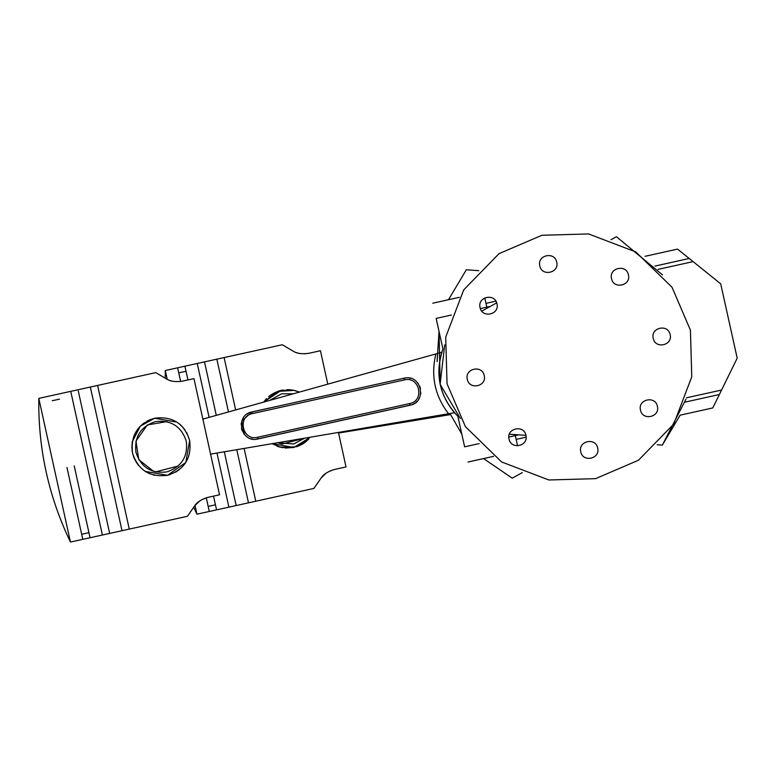 <?xml version="1.0" encoding="UTF-8"?>
<svg xmlns="http://www.w3.org/2000/svg" width="776" height="776" viewBox="0 0 776 776"><rect width="100%" height="100%" fill="white"/><g stroke="black" fill="none" stroke-linecap="round" stroke-linejoin="round"><path stroke-width="1.16" d="M466.318 269.786L448.499 299.711L466.318 269.786L448.499 299.711L466.318 269.786L448.499 299.711L466.318 269.786L448.499 299.711L466.318 269.786L478.821 270.678M439.022 331.352L437.121 361.092L439.022 331.352L437.15 361.665L439.022 331.352L437.15 361.665L439.022 331.352L440.235 384.78L439.022 331.352M449.964 413.501L461.798 434.085L449.964 413.501M512.218 478.171L483.574 458.577L512.218 478.171L522.297 472.603M662.335 445.104L680.154 415.17L662.335 445.104L680.154 415.17L662.335 445.104L685.965 399.223L662.335 445.104L685.965 399.223L662.335 445.104L657.194 444.735M496.97 303.843C495.03 292.843 477.201 296.772 480.063 307.568C482.003 318.567 499.831 314.639 496.97 303.843C495.03 292.843 477.201 296.772 480.063 307.568C482.003 318.567 499.831 314.639 496.97 303.843M484.224 375.584C482.284 364.584 464.455 368.503 467.317 379.299C469.257 390.299 487.085 386.37 484.224 375.584C482.284 364.584 464.455 368.503 467.317 379.299C469.257 390.299 487.085 386.37 484.224 375.584M525.924 435.317C523.994 424.317 506.165 428.245 509.027 439.041C510.967 450.041 528.795 446.113 525.924 435.317C523.994 424.317 506.165 428.245 509.027 439.041C510.967 450.041 528.795 446.113 525.924 435.317M597.665 448.062C595.726 437.063 577.897 440.991 580.758 451.787C582.698 462.787 600.527 458.858 597.665 448.062C595.726 437.063 577.897 440.991 580.758 451.787C582.698 462.787 600.527 458.858 597.665 448.062M657.398 406.352C655.458 395.353 637.63 399.281 640.491 410.077C642.431 421.077 660.26 417.149 657.398 406.352C655.458 395.353 637.63 399.281 640.491 410.077C642.431 421.077 660.26 417.149 657.398 406.352M670.144 334.621C668.204 323.621 650.375 327.55 653.247 338.346C655.177 349.345 673.005 345.417 670.144 334.621C668.204 323.621 650.375 327.55 653.247 338.346C655.177 349.345 673.005 345.417 670.144 334.621M628.434 274.888C626.504 263.889 608.665 267.817 611.537 278.613C613.467 289.613 631.305 285.684 628.434 274.888C626.504 263.889 608.665 267.817 611.537 278.613C613.467 289.613 631.305 285.684 628.434 274.888M556.702 262.142C554.762 251.143 536.934 255.061 539.805 265.858C541.735 276.857 559.564 272.939 556.702 262.142C554.762 251.143 536.934 255.061 539.805 265.858C541.735 276.857 559.564 272.939 556.702 262.142M447.034 383.771L465.445 426.684L501.635 461.972L548.865 479.985L595.541 478.656L638.454 460.246L673.743 424.055L691.755 376.835L690.427 330.159L672.016 287.236L635.825 251.957L588.596 233.945L541.92 235.264L499.007 253.674L463.718 289.865L445.715 337.094L447.034 383.771M616.435 236.709L662.51 274.898L616.435 236.709L610.974 239.726M496.688 302.873L481.77 311.127M444.706 344.835L440.128 384.304L460.42 418.584L440.128 384.304L444.706 344.835M509.357 434.201L525.944 435.375M338.569 433.056L449.372 414.762L448.538 413.744C434.841 395.808 430.622 375.865 435.879 353.914L441.777 352.265C435.414 374.643 439.652 394.8 454.484 412.735L210.587 454.125M450.468 414.578L449.372 414.762M135.024 433.541L133.909 436.005M191.585 510.259L187.452 516.283L194.65 505.836L187.452 516.283L129.272 529.096L97.892 386.652M162.145 376.379L165.249 378.203L165.298 370.521L167.238 379.357M166.782 421.61L147.333 424.967L135.955 441.088L138.788 459.683L153.755 471.478M154.676 475.3L153.221 474.931M150.399 473.981L147.857 472.836M147.779 472.797L145.403 471.439L167.548 475.3L185.794 462.457L189.674 440.467C191.808 458.228 184.387 469.849 167.403 475.329L167.422 475.329C149.652 477.473 138.031 470.052 132.541 453.058L131.862 447.296L132.318 441.602L140.349 426.15L154.676 418.235L176.831 422.105M142.949 469.693L145.316 471.381M138.797 465.678L137.187 463.592M138.856 465.745L135.654 461.177M134.316 458.5L133.336 455.929M132.56 453.135L133.074 455.105M136.508 430.952L138.041 428.779M138.167 428.624L139.961 426.558M140.01 426.509L141.959 424.656M142.173 424.472L144.278 422.842M146.742 421.29L149.254 420.029M149.361 419.981L154.744 418.215M179.372 469.606L175.512 472.225M170.099 474.592L167.451 475.319M155.433 471.924L178.286 465.998M308.848 353.303L304.376 353.817M299.73 353.468L298.003 353.099M318.082 482.391L313.95 488.414L321.148 477.967L313.95 488.414L255.77 501.228L244.13 448.431L255.77 501.228L248.495 502.829L236.787 449.682L248.495 502.829L236.156 505.554L224.312 451.797L236.156 505.554L228.891 507.155L216.97 453.048L228.891 507.155L216.552 509.871L213.526 496.126M323.291 475.484L324.688 474.243M293.425 393.772L281.581 393.82L269.592 400.445L293.425 393.772M290.03 389.746L287.052 389.649M292.833 390.115L295.646 390.774M304.464 442.805L308.761 439.09M306.665 441.078L304.435 442.824M304.328 442.892L302 444.357M301.932 444.396L299.478 445.628M299.332 445.686L296.762 446.675M285.335 448.062L293.9 447.461L279.573 447.024L276.945 446.132L279.127 446.889M277.75 442.727L293.629 443.969L304.764 438.139L281.93 444.056L277.75 442.727M281.164 447.432L272.085 443.688L293.9 447.461L310.429 437.179L296.752 446.675L282.396 447.674M187.928 379.939L184.901 366.204L197.24 363.478L209.113 417.362L197.24 363.478L204.505 361.878L216.291 415.354L204.505 361.878L216.844 359.162L228.474 411.949L216.844 359.162L224.119 357.561L235.652 409.941L224.119 357.561L282.299 344.748L293.221 351.198C296.985 353.584 302.252 354.273 309.023 353.264L320.44 350.752L327.802 384.149M216.552 509.871L209.287 511.471L206.27 497.804M193.68 507.232L196.949 514.187L194.999 505.36M326.104 473.176L321.148 477.967C323.543 474.223 328.035 471.391 334.621 469.451L346.038 466.939L338.433 432.426M334.446 469.49L330.178 470.896M298.265 391.657L294.036 390.367L299.361 392.113L294.036 390.367L277.556 391.424L263.656 402.104L266.478 398.67L263.656 402.104L281.31 390.328L282.707 390.056M268.583 396.672L270.775 394.974M270.834 394.926L275.79 392.142M278.594 391.065L281.31 390.328L292.785 390.105M287.954 389.649L291.825 389.95M288.575 348.472L285.277 346.513M296.209 352.556L298.013 353.099M180.643 381.472L177.636 367.805L184.901 366.204M298.362 391.696L299.361 392.113L298.362 391.696M266.469 398.67L263.656 402.104M680.154 415.17L712.775 407.933L737.2 358.202L720.71 283.851L677.555 249.106L645.079 256.303M685.072 402.113L719.371 394.509L721.564 390.037L686.459 397.816M658 269.398L693.094 261.619L689.204 258.486L655.031 266.061M508.823 437.024L515.322 435.579L517.592 445.831L515.099 434.608L515.322 435.579L518.601 434.851M485.999 303.368L484.787 297.897L486.843 307.17L485.999 303.368L495.883 301.175M480.363 308.605L486.843 307.17L487.066 308.198L486.843 307.17L490.335 306.394M244.43 434.453L243.615 433.406L244.44 434.463L241.811 421.067L251.957 411.93L250.638 412.289L404.024 378.213C421.281 373.508 427.644 402.21 410.019 405.247L257.952 438.964C240.696 443.668 234.333 414.966 251.957 411.93L269.796 407.972M202.866 419.108L435.879 353.914M411.338 404.888L256.604 439.197M252.54 439.08L251.23 438.789M242.277 431.019L241.433 428.459L242.277 431.019M241.142 424.385L241.317 423.056L241.142 424.385M242.044 420.437L243.266 418.022L242.044 420.437M247.001 414.112L248.233 413.346M410.019 405.247L409.631 403.559C425.083 400.911 419.496 375.768 404.383 379.9L404.024 378.213L405.373 377.98M409.427 378.087L410.746 378.387M417.546 382.723L418.361 383.78M419.69 386.138L420.534 388.708M420.825 392.792L420.66 394.121L420.834 392.792M419.932 396.74L418.71 399.155M417.013 401.308L416.062 402.21M414.976 403.064L413.792 403.811M436.898 353.623L441.777 352.265L442.931 348.987C434.56 374.362 439.526 396.779 457.84 416.237L454.484 412.735M479.161 443.6L464.63 446.821C468.976 466.434 468.976 466.434 464.63 446.821L457.84 416.237M442.931 348.987L436.151 318.402C431.805 298.799 431.805 298.799 436.151 318.402L451.38 315.027M420.834 392.763L420.66 394.13M417.032 401.299L416.052 402.23L417.032 401.299M413.54 403.937L412.638 404.383M404.383 379.9L252.345 413.618C236.893 416.266 242.481 441.408 257.593 437.276L409.631 403.559M257.952 438.964L257.593 437.276M252.345 413.618L251.957 411.93M132.58 453.203L132.55 453.058C130.397 435.307 137.827 423.686 154.812 418.196C172.544 416.043 184.164 423.463 189.674 440.467M162.087 376.341L158.779 374.381M106.176 458.868L90.356 387.03L106.176 458.868M93.838 461.584L109.668 533.422L93.838 461.584M86.572 463.185L70.742 391.346L86.572 463.185M74.234 465.901L90.055 537.739L74.234 465.901M66.969 467.501L82.789 539.339L66.969 467.501M54.621 470.227L38.8 398.389C38.102 448.751 48.655 496.65 70.451 542.055L54.621 470.227M113.442 457.268L97.621 385.43L113.442 457.268M199.607 501.044L194.65 505.836C197.055 502.091 201.547 499.259 208.123 497.319L219.54 494.797L193.951 378.62L182.525 381.132C175.764 382.141 170.487 381.452 166.724 379.066L155.801 372.616L38.8 398.389M169.711 380.424L171.515 380.967M206.746 436.713L216.388 480.49M207.949 497.358L203.681 498.764M70.451 542.055L102.393 535.023L71.014 392.578M90.617 388.252L122.007 530.697L109.668 533.422L78.279 390.978M186.269 441.088C181.244 426.276 170.963 419.787 155.433 421.61C140.621 426.625 134.132 436.907 135.955 452.437C140.98 467.249 151.252 473.738 166.782 471.924C181.594 466.9 188.093 456.618 186.269 441.088M132.531 453.009L132.066 450.264M179.227 423.803L181.312 425.607M181.351 425.655L185.037 429.933M186.609 432.436L189.645 440.331M137.177 463.582L134.345 458.577M516.156 439.381L526.128 437.169M215.437 504.798L208.172 506.398M209.287 511.471L196.949 514.187M177.636 367.805L165.298 370.521M186.017 371.267L178.752 372.878M493.575 456.356L467.996 462.03M459.324 297.315L432.775 303.203M59.519 399.136L52.254 400.736M88.939 532.666L81.674 534.266M102.393 535.023L109.668 533.422M122.007 530.697L129.272 529.096"/></g></svg>
